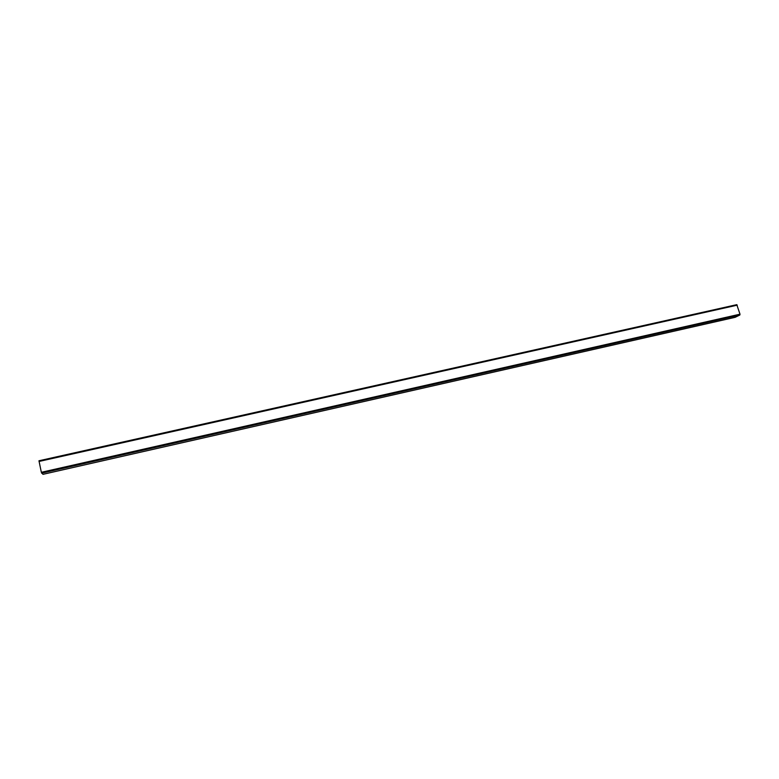 <?xml version="1.0" encoding="UTF-8"?>
<svg xmlns="http://www.w3.org/2000/svg" width="779" height="779" viewBox="0 0 779 779"><rect width="100%" height="100%" fill="white"/><g stroke="black" fill="none" stroke-linecap="round" stroke-linejoin="round"><path stroke-width="1.17" d="M38.969 460.769L736.778 304.667L38.969 460.769L41.336 472.298L42.972 474.323M736.778 304.667L740.001 314.18L739.855 314.998L735.152 317.316M735.201 317.306L42.962 474.333L735.24 317.296M41.599 473.165L739.855 314.998M41.336 472.298L740.001 314.18M39.038 461.46L737.255 305.164"/></g></svg>
